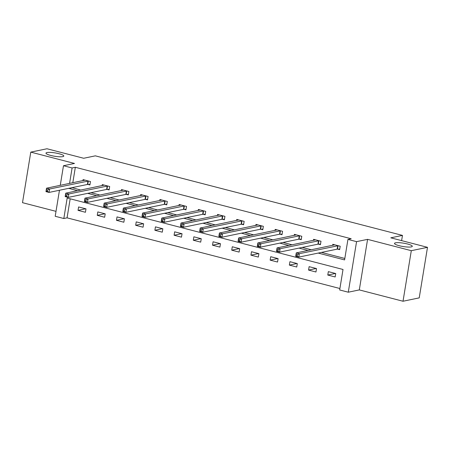 <?xml version="1.0" encoding="UTF-8"?>
<svg xmlns="http://www.w3.org/2000/svg" width="450" height="450" viewBox="0 0 450 450"><rect width="100%" height="100%" fill="white"/><g stroke="black" fill="none" stroke-linecap="round" stroke-linejoin="round"><path stroke-width="0.67" d="M62.769 156.628A9.022 1.688 -170.7 0 1 52.622 155.886A9.022 1.688 -170.7 0 1 45.984 153.129A9.022 1.688 -170.7 0 1 47.008 152.544A9.022 1.688 -170.7 0 1 57.156 153.292A9.022 1.688 -170.7 0 1 63.793 156.049A9.022 1.688 -170.7 0 1 62.769 156.628M411.272 246.898A9.022 1.688 -170.7 0 1 401.119 246.156A9.022 1.688 -170.7 0 1 394.487 243.399A9.022 1.688 -170.7 0 1 395.511 242.82A9.022 1.688 -170.7 0 1 405.658 243.562A9.022 1.688 -170.7 0 1 412.29 246.319A9.022 1.688 -170.7 0 1 411.272 246.898M70.178 198.799L67.061 217.845L63.821 218.514L55.198 216.281L59.462 190.26M401.614 240.621L402.469 235.401L95.344 155.846L83.677 158.265L46.98 148.759L30.78 152.123L22.5 202.674L56.008 211.354M402.469 235.401L390.803 237.819L427.5 247.326L419.22 297.877L403.02 301.241L411.3 250.684L367.582 239.361L356.563 241.644L348.283 292.202L339.666 289.969L343.018 269.471L67.174 198.023L63.821 218.514M367.582 239.361L359.303 289.912L403.02 301.241M359.303 289.912L348.283 292.202M67.061 217.845L339.902 288.517M427.5 247.326L411.3 250.684M335.728 273.549L328.337 271.637L327.78 275.051L335.166 276.964L335.728 273.549M316.519 268.571L309.127 266.659L308.571 270.073L315.956 271.991L316.519 268.571M297.304 263.599L289.918 261.681L289.356 265.101L296.747 267.013L297.304 263.599M278.094 258.621L270.709 256.708L270.146 260.123L277.537 262.035L278.094 258.621M258.885 253.643L251.494 251.73L250.937 255.144L258.328 257.062L258.885 253.643M239.676 248.67L232.284 246.757L231.727 250.172L239.113 252.084L239.676 248.67M220.461 243.692L213.075 241.779L212.513 245.194L219.904 247.106L220.461 243.692M201.251 238.719L193.866 236.801L193.303 240.221L200.694 242.134L201.251 238.719M182.042 233.741L174.651 231.829L174.094 235.243L181.485 237.156L182.042 233.741M162.833 228.763L155.441 226.851L154.884 230.265L162.27 232.183L162.833 228.763M143.623 223.791L136.232 221.873L135.675 225.292L143.061 227.205L143.623 223.791M124.408 218.812L117.022 216.9L116.46 220.314L123.851 222.227L124.408 218.812M105.199 213.834L97.813 211.922L97.251 215.336L104.642 217.254L105.199 213.834M85.989 208.862L78.598 206.949L78.041 210.364L85.427 212.276L85.989 208.862M318.218 253.08L344.588 259.909L347.94 239.411L351.186 238.742L75.336 167.293L72.804 182.756M72 187.656L80.775 190.063M90.928 192.696L99.984 195.041M110.138 197.668L119.194 200.014M129.347 202.646L138.409 204.992M148.562 207.619L157.618 209.97M167.771 212.597L176.828 214.942M186.981 217.575L196.037 219.921M206.19 222.547L215.252 224.893M225.405 227.526L234.461 229.871M244.614 232.504L253.671 234.849M263.824 237.476L272.88 239.822M283.033 242.454L292.089 244.8M302.248 247.427L311.304 249.778M321.457 252.405L344.824 258.457M337.652 249.12L339.643 249.638L340.2 246.223L332.814 244.311L332.646 245.351M318.437 244.148L320.434 244.665L320.991 241.245L313.605 239.333L313.431 240.373M299.228 239.169L301.219 239.687L301.781 236.273L294.39 234.36L294.221 235.401M280.018 234.197L282.009 234.709L282.572 231.294L275.181 229.382L275.012 230.422M260.809 229.219L262.8 229.736L263.357 226.322L255.971 224.404L255.803 225.444M241.594 224.241L243.591 224.758L244.148 221.344L236.762 219.431L236.588 220.472M222.384 219.268L224.381 219.786L224.938 216.366L217.547 214.453L217.378 215.494M203.175 214.29L205.166 214.808L205.729 211.393L198.338 209.475L198.169 210.516M183.966 209.312L185.957 209.829L186.519 206.415L179.128 204.502L178.959 205.543M164.756 204.339L166.748 204.857L167.304 201.437L159.919 199.524L159.744 200.565M145.541 199.361L147.538 199.879L148.095 196.464L140.709 194.552L140.535 195.587M126.332 194.389L128.323 194.901L128.886 191.486L121.494 189.574L121.326 190.614M107.123 189.411L109.114 189.928L109.676 186.508L102.285 184.596L102.116 185.636M87.913 184.433L89.904 184.95L90.461 181.536L83.076 179.623L82.907 180.664M60.261 185.355L63.478 165.729L74.498 163.446L30.78 152.123M63.478 165.729L72.096 167.963L69.564 183.426M75.336 167.293L72.096 167.963M347.94 239.411L356.563 241.644M68.76 188.331L77.535 190.732M87.688 193.365L96.744 195.711M106.897 198.343L115.954 200.689M126.107 203.316L135.169 205.661M145.322 208.294L154.378 210.639M164.531 213.272L173.588 215.618M183.741 218.244L192.797 220.59M202.95 223.222L212.006 225.568M222.165 228.195L231.221 230.546M241.374 233.173L250.431 235.519M260.584 238.151L269.64 240.497M279.793 243.124L288.849 245.469M299.002 248.102L308.064 250.447M71.983 187.785L68.743 188.46M335.413 273.471L327.78 275.051M316.204 268.493L308.571 270.073M296.994 263.514L289.356 265.101M277.779 258.542L270.146 260.123M258.57 253.564L250.937 255.144M239.361 248.586L231.727 250.172M220.151 243.613L212.513 245.194M200.936 238.635L193.303 240.221M181.727 233.657L174.094 235.243M162.518 228.684L154.884 230.265M143.308 223.706L135.675 225.292M124.099 218.734L116.46 220.314M104.884 213.756L97.251 215.336M85.674 208.778L78.041 210.364M339.728 249.114L337.151 249.148L298.783 257.108L295.706 256.309L296.263 252.894L334.806 244.828M296.179 254.334L296.263 252.894L299.34 253.693L298.783 257.108L297.186 256.016L297.411 254.649L296.179 254.334L295.954 255.701L297.186 256.016M338.209 245.706L299.34 253.693L297.411 254.649M295.706 256.309L295.954 255.701M320.518 244.136L317.942 244.176L279.574 252.129L276.491 251.336L277.054 247.916L315.596 239.85M276.964 249.356L277.054 247.916L280.131 248.715L279.574 252.129L277.976 251.044L278.196 249.677L276.964 249.356L276.744 250.723L277.976 251.044M318.999 240.733L280.131 248.715L278.196 249.677M276.491 251.336L276.744 250.723M301.309 239.158L298.727 239.197L260.359 247.157L257.282 246.358L257.844 242.944L296.387 234.872M257.754 244.384L257.844 242.944L260.921 243.743L260.359 247.157L258.761 246.066L258.986 244.699L257.754 244.384L257.529 245.745L258.761 246.066M299.79 235.755L260.921 243.743L258.986 244.699M257.282 246.358L257.529 245.745M282.099 234.186L279.517 234.225L241.149 242.179L238.072 241.38L238.629 237.966L277.178 229.899M238.545 239.406L238.629 237.966L241.712 238.764L241.149 242.179L239.552 241.093L239.777 239.726L238.545 239.406L238.32 240.773L239.552 241.093M280.575 230.777L241.712 238.764L239.777 239.726M238.072 241.38L238.32 240.773M262.884 229.208L260.308 229.247L221.94 237.206L218.863 236.407L219.42 232.993L257.963 224.921M219.336 234.428L219.42 232.993L222.497 233.786L221.94 237.206L220.343 236.115L220.567 234.748L219.336 234.428L219.111 235.794L220.343 236.115M261.366 225.804L222.497 233.786L220.567 234.748M218.863 236.407L219.111 235.794M243.675 224.229L241.099 224.269L202.731 232.228L199.648 231.429L200.211 228.015L238.753 219.943M200.126 229.455L200.211 228.015L203.287 228.814L202.731 232.228L201.133 231.137L201.352 229.77L200.126 229.455L199.901 230.822L201.133 231.137M242.156 220.826L203.287 228.814L201.352 229.77M199.648 231.429L199.901 230.822M224.466 219.257L221.889 219.296L183.521 227.25L180.439 226.451L181.001 223.037L219.544 214.971M180.911 224.477L181.001 223.037L184.078 223.836L183.521 227.25L181.918 226.164L182.143 224.797L180.911 224.477L180.692 225.844L181.918 226.164M222.947 215.848L184.078 223.836L182.143 224.797M180.439 226.451L180.692 225.844M205.256 214.279L202.674 214.318L164.306 222.278L161.229 221.479L161.786 218.064L200.334 209.993M161.702 219.499L161.786 218.064L164.869 218.857L164.306 222.278L162.709 221.186L162.934 219.819L161.702 219.499L161.477 220.866L162.709 221.186M203.732 210.876L164.869 218.857L162.934 219.819M161.229 221.479L161.477 220.866M186.041 209.306L183.465 209.34L145.097 217.299L142.02 216.501L142.577 213.086L181.119 205.02M142.493 214.526L142.577 213.086L145.659 213.885L145.097 217.299L143.499 216.208L143.724 214.841L142.493 214.526L142.267 215.893L143.499 216.208M184.523 205.898L145.659 213.885L143.724 214.841M142.02 216.501L142.267 215.893M166.832 204.328L164.256 204.368L125.888 212.321L122.811 211.528L123.367 208.108L161.91 200.042M123.283 209.548L123.367 208.108L126.444 208.907L125.888 212.321L124.29 211.236L124.515 209.869L123.283 209.548L123.058 210.915L124.29 211.236M165.313 200.925L126.444 208.907L124.515 209.869M122.811 211.528L123.058 210.915M147.623 199.35L145.046 199.389L106.678 207.349L103.596 206.55L104.158 203.136L142.701 195.064M104.068 204.57L104.158 203.136L107.235 203.929L106.678 207.349L105.081 206.257L105.3 204.891L104.068 204.57L103.849 205.937L105.081 206.257M146.104 195.947L107.235 203.929L105.3 204.891M103.596 206.55L103.849 205.937M128.413 194.377L125.831 194.417L87.463 202.371L84.386 201.572L84.949 198.157L123.491 190.091M84.859 199.597L84.949 198.157L88.026 198.956L87.463 202.371L85.866 201.279L86.091 199.918L84.859 199.597L84.634 200.964L85.866 201.279M126.889 190.969L88.026 198.956L86.091 199.918M84.386 201.572L84.634 200.964M109.204 189.399L106.622 189.439L68.254 197.393L65.177 196.599L65.734 193.179L104.276 185.113M65.649 194.619L65.734 193.179L68.816 193.978L68.254 197.393L66.656 196.307L66.881 194.94L65.649 194.619L65.424 195.986L66.656 196.307M107.679 185.996L68.816 193.978L66.881 194.94M65.177 196.599L65.424 195.986M89.989 184.421L87.413 184.461L49.044 192.42L45.968 191.621L46.524 188.207L85.067 180.135M46.44 189.647L46.524 188.207L49.601 189.006L49.044 192.42L47.447 191.329L47.672 189.962L46.44 189.647L46.215 191.014L47.447 191.329M88.47 181.018L49.601 189.006L47.672 189.962M45.968 191.621L46.215 191.014M338.04 245.706L337.483 249.126M337.708 245.734L337.151 249.148M318.831 240.733L318.274 244.148M318.499 240.761L317.942 244.176M299.621 235.755L299.059 239.169M299.289 235.783L298.727 239.197M280.412 230.782L279.849 234.197M280.08 230.805L279.517 234.225M261.197 225.804L260.64 229.219M260.865 225.833L260.308 229.247M241.987 220.826L241.431 224.246M241.656 220.854L241.099 224.269M222.778 215.854L222.216 219.268M222.446 215.876L221.889 219.296M203.569 210.876L203.006 214.29M203.237 210.904L202.674 214.318M184.354 205.898L183.797 209.317M184.028 205.926L183.465 209.34M165.144 200.925L164.588 204.339M164.812 200.953L164.256 204.368M145.935 195.947L145.373 199.361M145.603 195.975L145.046 199.389M126.726 190.969L126.163 194.389M126.394 190.997L125.831 194.417M107.511 185.996L106.954 189.411M107.184 186.024L106.622 189.439M88.301 181.018L87.744 184.433M87.969 181.046L87.413 184.461"/></g></svg>
